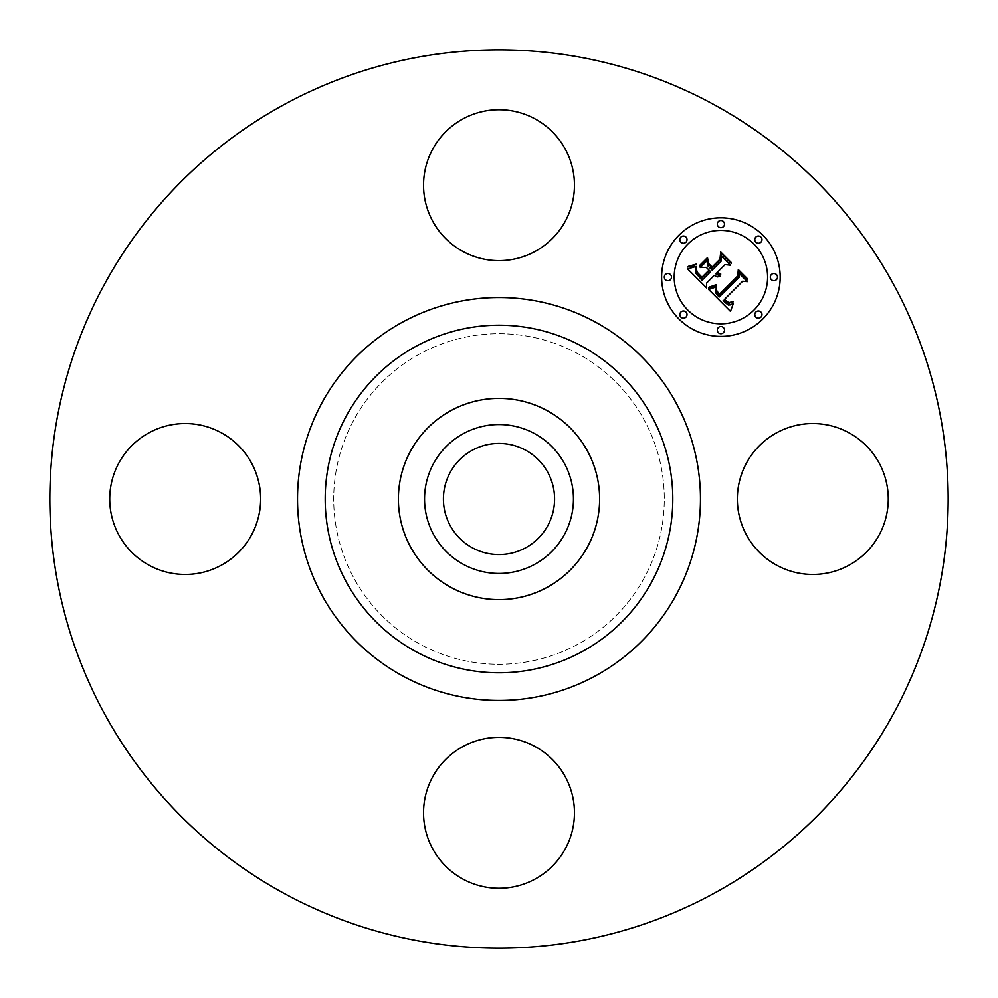 <?xml version="1.0" encoding="UTF-8"?>
<svg xmlns="http://www.w3.org/2000/svg" width="998" height="998" viewBox="0 0 998 998"><rect width="100%" height="100%" fill="white"/><g stroke="black" fill="none" stroke-linecap="round" stroke-linejoin="round"><path stroke-width="0.75" stroke-dasharray="4.99 3.74" d="M746.591 462.823A75.461 75.461 0 0 1 848.986 432.783A75.461 75.461 0 0 1 879.038 535.178A75.461 75.461 0 0 1 776.644 565.217A75.461 75.461 0 0 1 746.591 462.823M283.657 893.173A449.162 449.162 0 0 1 104.827 283.657A449.162 449.162 0 0 1 714.343 104.827A449.162 449.162 0 0 1 893.173 714.343A449.162 449.162 0 0 1 283.657 893.173M547.241 410.702A100.611 100.611 0 0 1 587.298 547.241A100.611 100.611 0 0 1 450.759 587.298A100.611 100.611 0 0 1 410.702 450.759A100.611 100.611 0 0 1 547.241 410.702M525.647 450.223A55.576 55.576 0 0 1 547.777 525.647A55.576 55.576 0 0 1 472.353 547.777A55.576 55.576 0 0 1 450.223 472.353A55.576 55.576 0 0 1 525.647 450.223M419.759 644.059A165.294 165.294 0 0 1 353.941 419.759A165.294 165.294 0 0 1 578.241 353.941A165.294 165.294 0 0 1 644.059 578.241A165.294 165.294 0 0 1 419.759 644.059A165.294 165.294 0 0 1 353.941 419.759A165.294 165.294 0 0 1 578.241 353.941A165.294 165.294 0 0 1 644.059 578.241A165.294 165.294 0 0 1 419.759 644.059M535.178 746.591A75.461 75.461 0 0 1 565.217 848.986A75.461 75.461 0 0 1 462.823 879.038A75.461 75.461 0 0 1 432.783 776.644A75.461 75.461 0 0 1 535.178 746.591M251.409 535.178A75.461 75.461 0 0 1 149.014 565.217A75.461 75.461 0 0 1 118.962 462.823A75.461 75.461 0 0 1 221.356 432.783A75.461 75.461 0 0 1 251.409 535.178M462.823 251.409A75.461 75.461 0 0 1 432.783 149.014A75.461 75.461 0 0 1 535.178 118.962A75.461 75.461 0 0 1 565.217 221.356A75.461 75.461 0 0 1 462.823 251.409M706.547 283.108L706.659 287.948L687.647 268.924L696.142 266.429L695.581 272.853L702.043 280.288L710.613 271.706L709.503 270.595L701.931 278.155L697.091 273.115L696.18 268.674L697.328 272.354L701.968 277.207L709.042 270.134L706.272 267.364L700.247 267.539L707.919 259.854L707.956 265.979L712.16 270.171L721.392 260.94L721.429 256.212L730.424 265.206L725.059 264.607L717.175 272.479L720.718 273.889L720.681 274.625L716.676 272.978L715.815 273.839L720.506 276.396L717.35 276.92L714.281 275.373L706.547 283.108M730.474 311.388L708.343 289.632L716.552 286.738L715.317 292.414L719.084 297.067L739.156 277.432L738.994 273.265L747.365 281.636L742.662 281.224L724.436 299.45L728.827 302.681L733.168 301.521L728.727 303.367L724.161 300.124L723.063 300.822L728.278 305.026L730.761 304.864L733.505 303.055L730.474 311.388M699.748 266.304L699.548 265.555L707.47 257.634L707.669 258.395L699.748 266.304M708.543 288.035L708.343 287.324L716.352 284.63L716.664 285.266L708.543 288.035M687.385 267.052L696.267 264.108L693.248 266.167L687.385 267.052M716.015 289.607L719.309 294.31L737.747 275.91L738.283 269.547L747.639 278.916L747.577 279.827L738.794 271.057L738.445 276.309L719.358 295.396L716.215 291.84L716.015 289.607M708.405 264.333L708.368 263.297L712.123 267.052L719.957 259.218L720.731 251.995L731.334 262.599L731.297 263.559L721.267 253.517L720.643 259.455L712.085 268.013L708.405 264.333M678.977 235.179A59.294 59.294 0 0 0 678.977 319.023A59.294 59.294 0 0 0 762.821 319.023A59.294 59.294 0 0 0 762.821 235.179A59.294 59.294 0 0 0 678.977 235.179M753.927 310.129A46.719 46.719 0 0 0 753.927 244.073A46.719 46.719 0 0 0 687.871 244.073A46.719 46.719 0 0 0 687.871 310.129A46.719 46.719 0 0 0 753.927 310.129M685.963 317.115A3.593 3.593 0 0 0 685.963 312.037A3.593 3.593 0 0 0 680.885 312.037A3.593 3.593 0 0 0 680.885 317.115A3.593 3.593 0 0 0 685.963 317.115M685.963 242.165A3.593 3.593 0 0 0 685.963 237.075A3.593 3.593 0 0 0 680.885 237.075A3.593 3.593 0 0 0 680.885 242.165A3.593 3.593 0 0 0 685.963 242.165M670.444 279.64A3.593 3.593 0 0 0 670.444 274.562A3.593 3.593 0 0 0 665.354 274.562A3.593 3.593 0 0 0 665.354 279.64A3.593 3.593 0 0 0 670.444 279.64M760.925 242.165A3.593 3.593 0 0 0 760.925 237.075A3.593 3.593 0 0 0 755.835 237.075A3.593 3.593 0 0 0 755.835 242.165A3.593 3.593 0 0 0 760.925 242.165M723.438 226.633A3.593 3.593 0 0 0 723.438 221.556A3.593 3.593 0 0 0 718.36 221.556A3.593 3.593 0 0 0 718.36 226.633A3.593 3.593 0 0 0 723.438 226.633M755.835 312.037A3.593 3.593 0 0 0 755.835 317.115A3.593 3.593 0 0 0 760.925 317.115A3.593 3.593 0 0 0 760.925 312.037A3.593 3.593 0 0 0 755.835 312.037M718.36 327.556A3.593 3.593 0 0 0 718.36 332.646A3.593 3.593 0 0 0 723.438 332.646A3.593 3.593 0 0 0 723.438 327.556A3.593 3.593 0 0 0 718.36 327.556M771.367 274.562A3.593 3.593 0 0 0 771.367 279.64A3.593 3.593 0 0 0 776.444 279.64A3.593 3.593 0 0 0 776.444 274.562A3.593 3.593 0 0 0 771.367 274.562"/><path stroke-width="1.5" d="M746.591 462.823A75.461 75.461 0 0 1 848.986 432.783A75.461 75.461 0 0 1 879.038 535.178A75.461 75.461 0 0 1 776.644 565.217A75.461 75.461 0 0 1 746.591 462.823M283.657 893.173A449.162 449.162 0 0 1 104.827 283.657A449.162 449.162 0 0 1 714.343 104.827A449.162 449.162 0 0 1 893.173 714.343A449.162 449.162 0 0 1 283.657 893.173M547.241 410.702A100.611 100.611 0 0 1 547.241 587.298A100.611 100.611 0 0 1 398.389 499A100.611 100.611 0 0 1 547.241 410.702M534.691 564.332A74.438 74.438 0 0 1 433.668 534.691A74.438 74.438 0 0 1 463.309 433.668A74.438 74.438 0 0 1 564.332 463.309A74.438 74.438 0 0 1 534.691 564.332M525.647 450.223A55.576 55.576 0 0 1 547.777 525.647A55.576 55.576 0 0 1 472.353 547.777A55.576 55.576 0 0 1 450.223 472.353A55.576 55.576 0 0 1 525.647 450.223M462.823 251.409A75.461 75.461 0 0 1 432.783 149.014A75.461 75.461 0 0 1 535.178 118.962A75.461 75.461 0 0 1 565.217 221.356A75.461 75.461 0 0 1 462.823 251.409M251.409 535.178A75.461 75.461 0 0 1 149.014 565.217A75.461 75.461 0 0 1 118.962 462.823A75.461 75.461 0 0 1 221.356 432.783A75.461 75.461 0 0 1 251.409 535.178M535.178 746.591A75.461 75.461 0 0 1 565.217 848.986A75.461 75.461 0 0 1 462.823 879.038A75.461 75.461 0 0 1 432.783 776.644A75.461 75.461 0 0 1 535.178 746.591M678.977 235.179A59.294 59.294 0 0 1 762.821 235.179A59.294 59.294 0 0 1 762.821 319.023A59.294 59.294 0 0 1 678.977 319.023A59.294 59.294 0 0 1 678.977 235.179M687.871 244.073A46.719 46.719 0 0 1 753.927 244.073A46.719 46.719 0 0 1 753.927 310.129A46.719 46.719 0 0 1 687.871 310.129A46.719 46.719 0 0 1 687.871 244.073M708.742 289.507L716.552 286.738L715.317 292.414L719.084 297.067L739.156 277.432L738.994 273.265L747.365 281.636L742.662 281.224L724.436 299.45L728.827 302.681L733.168 301.521L728.727 303.367L724.161 300.124L723.063 300.822L728.278 305.026L730.761 304.864L733.505 303.055L730.474 311.388L708.742 289.507M708.942 287.224L716.352 284.63L716.664 285.266L710.414 287.698L708.543 288.035L708.942 287.224M716.215 289.819L719.309 294.31L737.747 275.91L738.283 269.547L747.639 278.916L747.577 279.827L738.794 271.057L738.445 276.309L719.358 295.396L716.215 291.84L716.215 289.819M687.647 268.924L696.142 266.429L695.581 272.853L702.043 280.288L710.613 271.706L709.503 270.595L701.931 278.155L697.091 273.115L696.18 268.674L697.328 272.354L701.968 277.207L709.042 270.134L706.272 267.364L700.247 267.539L707.919 259.854L707.956 265.979L712.16 270.171L721.392 260.94L721.429 256.212L730.424 265.206L725.059 264.607L717.175 272.479L720.718 273.889L720.681 274.625L716.676 272.978L715.815 273.839L720.506 276.396L717.35 276.92L714.281 275.373L706.547 283.108L706.659 287.948L687.647 268.924M688.483 266.316L696.267 264.108L693.248 266.167L687.385 267.052L688.483 266.316M707.47 257.634L707.669 258.395L699.748 266.304L699.548 265.555L707.47 257.634M712.123 267.052L719.957 259.218L720.731 251.995L731.334 262.599L731.297 263.559L721.267 253.517L720.643 259.455L712.085 268.013L708.368 263.297L712.123 267.052M680.885 312.037A3.593 3.593 0 0 1 685.963 312.037A3.593 3.593 0 0 1 685.963 317.115A3.593 3.593 0 0 1 680.885 317.115A3.593 3.593 0 0 1 680.885 312.037M680.885 237.075A3.593 3.593 0 0 1 685.963 237.075A3.593 3.593 0 0 1 685.963 242.165A3.593 3.593 0 0 1 680.885 242.165A3.593 3.593 0 0 1 680.885 237.075M665.354 274.562A3.593 3.593 0 0 1 670.444 274.562A3.593 3.593 0 0 1 670.444 279.64A3.593 3.593 0 0 1 665.354 279.64A3.593 3.593 0 0 1 665.354 274.562M755.835 237.075A3.593 3.593 0 0 1 760.925 237.075A3.593 3.593 0 0 1 760.925 242.165A3.593 3.593 0 0 1 755.835 242.165A3.593 3.593 0 0 1 755.835 237.075M718.36 221.556A3.593 3.593 0 0 1 723.438 221.556A3.593 3.593 0 0 1 723.438 226.633A3.593 3.593 0 0 1 718.36 226.633A3.593 3.593 0 0 1 718.36 221.556M760.925 317.115A3.593 3.593 0 0 1 755.835 317.115A3.593 3.593 0 0 1 755.835 312.037A3.593 3.593 0 0 1 760.925 312.037A3.593 3.593 0 0 1 760.925 317.115M723.438 332.646A3.593 3.593 0 0 1 718.36 332.646A3.593 3.593 0 0 1 718.36 327.556A3.593 3.593 0 0 1 723.438 327.556A3.593 3.593 0 0 1 723.438 332.646M776.444 279.64A3.593 3.593 0 0 1 771.367 279.64A3.593 3.593 0 0 1 771.367 274.562A3.593 3.593 0 0 1 776.444 274.562A3.593 3.593 0 0 1 776.444 279.64M582.321 346.481A173.789 173.789 0 0 1 651.519 582.321A173.789 173.789 0 0 1 415.679 651.519A173.789 173.789 0 0 1 346.481 415.679A173.789 173.789 0 0 1 582.321 346.481M595.594 322.192A201.471 201.471 0 0 1 675.808 595.594A201.471 201.471 0 0 1 402.406 675.808A201.471 201.471 0 0 1 322.192 402.406A201.471 201.471 0 0 1 595.594 322.192"/></g></svg>
